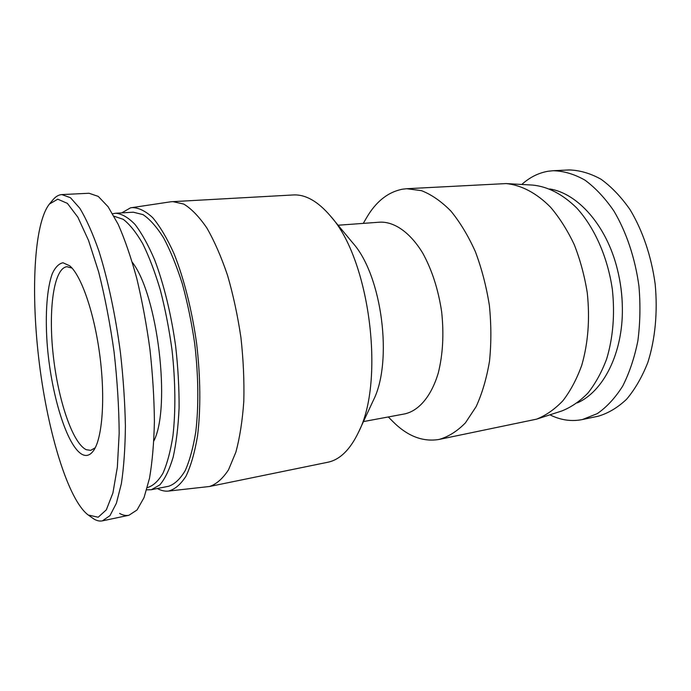 <?xml version="1.0" encoding="UTF-8"?>
<svg xmlns="http://www.w3.org/2000/svg" width="691" height="691" viewBox="0 0 691 691"><rect width="100%" height="100%" fill="white"/><g stroke="black" fill="none" stroke-linecap="round" stroke-linejoin="round"><path stroke-width="1.04" d="M121.754 212.88L130.513 207.836L171.005 201.755L293.217 194.957C305.439 194.275 317.834 201.271 330.393 215.955C369.581 258.754 385.397 381.156 358.37 432.514C349.957 449.901 339.747 459.817 327.75 462.262L209.537 486.49L168.388 491.085C164.778 491.448 161.098 490.593 157.367 488.511M330.393 215.955L352.816 242.99C382.045 275.389 393.222 361.903 373.192 400.659L358.37 432.514M172.724 201.582L183.763 204.07C191.485 208.777 199.189 216.767 206.903 228.065C214.426 241.176 221.31 256.948 227.546 275.363C233.23 294.971 237.687 315.718 240.934 337.597C243.362 359.588 244.312 380.784 243.811 401.186C242.455 420.586 239.812 437.584 235.856 452.19L228.531 469.794C222.77 478.613 216.438 484.175 209.537 486.49M131.765 207.594C138.399 207.525 145.369 210.867 152.668 217.622C160.018 226.389 167.136 238.386 174.011 253.623C183.936 278.499 191.899 309.896 196.598 343.323C200.554 376.854 200.831 409.236 197.557 435.822C194.776 452.303 190.949 465.725 186.06 476.073C180.714 484.46 174.823 489.461 168.388 491.085M338.089 225.231L380.015 222.156C394.457 221.612 410.204 232.487 422.771 253.174C431.987 269.939 438.275 289.443 441.635 311.667C444.037 334.012 442.914 354.474 438.258 373.036C431.365 396.228 418.893 410.756 404.788 413.892L363.457 421.579M363.293 223.383L366.506 217.846C375.904 201.617 387.919 192.063 402.533 189.187L406.74 188.721L421.45 190.638C431.495 194.577 441.307 201.375 450.877 211.049C460.076 222.295 468.256 235.847 475.391 251.705C481.722 268.6 486.386 286.532 489.383 305.5C491.301 324.597 491.344 343.125 489.522 361.073C486.645 378.227 482.188 393.412 476.142 406.628L465.432 422.849C457.278 431.193 448.511 436.721 439.139 439.433C422.849 442.154 407.414 436.176 392.816 421.501L388.307 416.958M406.74 188.721L506.14 183.573C521.23 185.058 536.631 193.048 550.606 207.274C559.58 217.829 567.458 230.284 574.247 244.64C580.215 259.842 584.56 275.916 587.272 292.846C590.01 318.914 588.162 343.09 581.727 365.358C576.743 379.109 570.481 390.899 562.923 400.728C554.804 409.245 546.028 415.386 536.579 419.161L439.139 439.433M506.14 183.573L532.683 185.084C547.92 186.587 562.552 194.171 576.579 207.844C594.45 227.322 607.743 257.147 612.381 289.607C614.981 314.5 613.064 337.631 606.646 358.975C601.697 372.181 595.469 383.522 587.981 393.006C579.93 401.255 571.224 407.232 561.861 410.946L536.579 419.161M88.223 515.011L93.656 518.846C96.671 520.755 99.582 521.42 102.415 520.85L109.964 515.65L116.408 503.212L121.366 483.691C123.819 467.315 125.166 448.096 125.408 426.027C124.95 402.767 123.318 378.487 120.502 353.187C115.518 315.321 107.882 279.432 98.804 250.755C92.577 233.074 86.245 218.9 79.802 208.241L70.465 197.712L61.827 194.586C58.64 194.81 55.712 196.52 53.052 199.708L49.45 204.018L57.759 199.181L67.398 203.379L77.876 217.224L88.552 240.477L98.666 272.004C104.902 296.681 110.033 323.302 114.067 351.857C117.297 380.525 118.999 407.725 119.172 433.456L117.349 467.176L112.901 493.028L106.319 509.854L98.174 517.231L88.223 515.011C68.323 500.189 48.111 433.628 39.396 363.82C30.629 294.09 33.747 223.582 49.45 204.018M82.575 454.626C86.643 456.518 90.322 455.162 93.587 450.558C102.354 438.232 105.429 398.569 99.884 355.822C94.382 313.066 81.322 275.484 69.713 265.802L63.011 262.761C58.873 263.599 55.315 267.201 52.326 273.567C46.928 288.302 45.14 313.964 47.066 342.555C50.668 393.075 66.872 447.008 82.575 454.626M89.07 193.264L98.26 196.399L108.107 206.756L118.17 224.307C124.838 239.431 131.057 257.527 136.827 278.611C142.173 301.008 146.552 324.632 149.956 349.482C152.676 374.401 154.162 398.336 154.413 421.294C153.929 443.061 152.296 462.037 149.515 478.232L144.039 497.598L137.043 509.975L128.941 515.261C125.917 515.875 122.808 515.253 119.612 513.413M95.211 447.803L90.72 450.359L86.323 449.72C72.451 443.285 57.897 399.286 53.138 354.345C48.232 309.395 53.751 268.117 66.992 266.717L71.985 268.056M114.024 216.214L123.24 219.323C129.709 224.316 136.205 232.444 142.726 243.698C149.109 256.672 154.974 272.09 160.312 289.97C165.209 308.912 169.096 328.821 171.981 349.706C175.479 381.061 175.764 411.145 172.94 435.84C170.53 451.154 167.196 463.652 162.921 473.326C158.222 481.212 153.022 485.972 147.313 487.613M146.682 489.841L151.364 489.72L159.811 484.927C165.037 478.777 169.485 469.5 173.165 457.105C176.283 443.026 178.261 426.58 179.09 407.785C179.194 387.997 178.036 367.413 175.626 346.036C171.169 314.077 163.784 283.975 154.637 259.868C148.306 245.037 141.75 233.213 134.978 224.394C128.241 217.458 121.797 213.735 115.639 213.243L112.624 213.761M132.326 262.33C157.686 294.746 171.143 407.137 153.86 440.936M115.639 213.243L133.32 212.197L143.037 214.633C149.869 219.194 156.727 226.942 163.612 237.877C170.375 250.565 176.585 265.802 182.26 283.586C187.46 302.503 191.606 322.498 194.689 343.574C198.447 375.299 198.792 406.014 195.829 431.46C193.299 447.293 189.775 460.318 185.257 470.519C180.282 478.915 174.78 484.149 168.725 486.239L151.364 489.72M568.546 169.969L568.995 169.943C579.637 170.211 590.295 173.303 600.989 179.211C611.466 186.777 621.166 196.935 630.08 209.684C642.578 230.44 651.414 256.361 655.163 284.07C657.823 311.909 655.232 339.272 647.821 362.49C642.086 377.027 635.012 389.275 626.607 399.225C617.65 407.69 608.054 413.391 597.819 416.327L596.143 416.647M549.932 414.825C560.608 420.163 571.431 421.735 582.401 419.549L597.257 413.641C606.715 407.111 615.197 397.938 622.677 386.131C629.38 372.933 634.442 357.852 637.862 340.896C640.186 323.181 640.548 304.921 638.942 286.126C635.124 258.097 626.322 231.891 613.85 210.928C604.979 198.032 595.331 187.753 584.914 180.109C574.307 174.115 563.726 170.988 553.189 170.72L548.291 171.221C538.6 172.854 529.772 177.267 521.809 184.462M622.366 308.359L622.358 307.892C622.237 294.858 620.578 282.014 617.383 269.378L617.27 268.929C620.535 281.868 622.237 295.014 622.366 308.359C623.006 353.265 603.269 391.598 577.322 402.896M549.673 188.945C577.641 193.273 606.473 225.326 617.27 268.929M89.009 193.264L61.827 194.586M128.941 515.261L102.415 520.859M582.34 419.558L597.81 416.293M553.18 170.72L568.995 169.951"/></g></svg>
